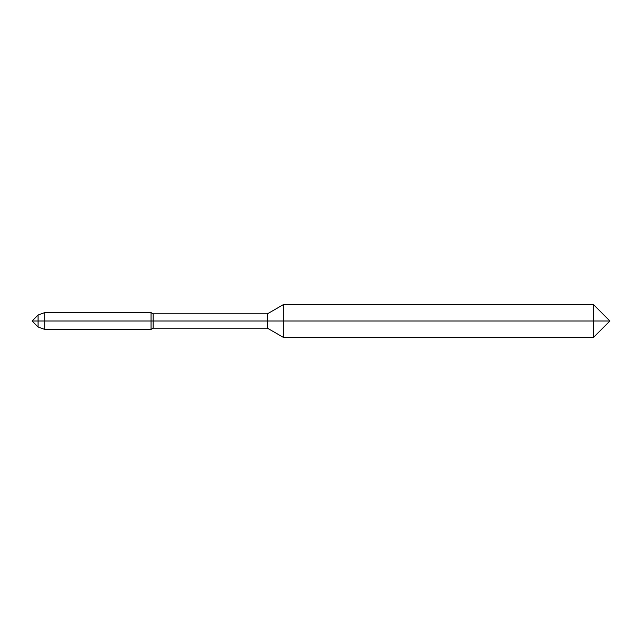 <?xml version="1.0" encoding="UTF-8"?>
<svg xmlns="http://www.w3.org/2000/svg" width="642" height="642" viewBox="0 0 642 642"><rect width="100%" height="100%" fill="white"/><g stroke="black" fill="none" stroke-linecap="round" stroke-linejoin="round"><path stroke-width="0.96" d="M593.312 337.588L283.74 337.588L283.74 321L609.9 321L593.312 304.412L593.312 321L609.9 321L593.312 337.588L593.312 321L283.74 321L283.74 304.412L267.465 313.81L267.465 321L151.063 321L151.063 329.402L153.173 328.19L153.173 321L32.1 321L38.087 315.013L38.087 321L32.1 321L38.087 326.987L38.087 321L44.723 321L44.723 312.598L151.063 312.598L151.063 321L44.723 321L44.723 329.402L151.063 329.402M283.74 337.588L267.465 328.19L267.465 321L153.173 321L153.173 313.81L151.063 312.598M283.74 321L267.465 321L283.74 321M593.312 304.412L283.74 304.412M267.465 313.81L153.173 313.81M267.465 328.19L153.173 328.19M38.087 326.987L44.723 329.402M38.087 315.013L44.723 312.598"/></g></svg>
